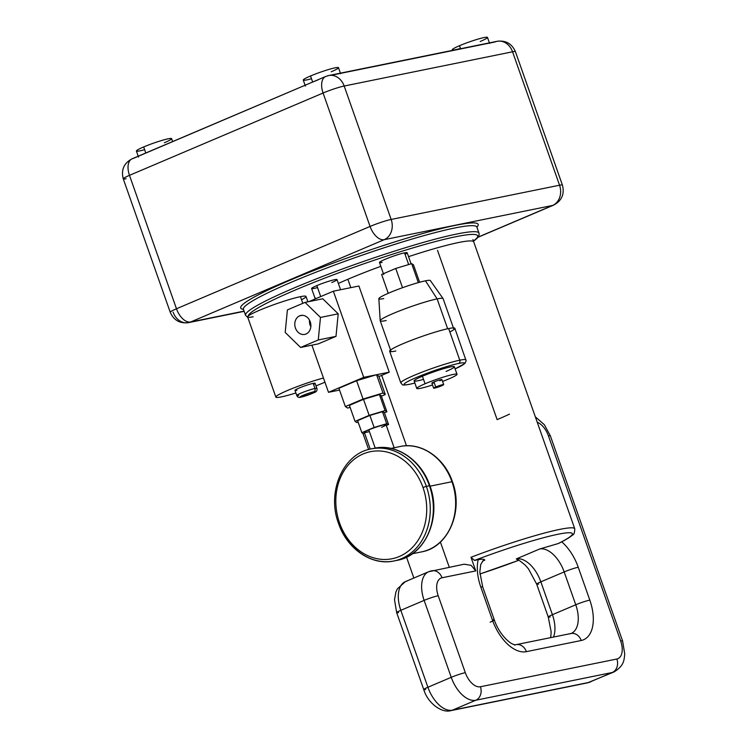 <?xml version="1.0" encoding="UTF-8"?>
<svg xmlns="http://www.w3.org/2000/svg" width="748" height="748" viewBox="0 0 748 748"><rect width="100%" height="100%" fill="white"/><g stroke="black" fill="none" stroke-linecap="round" stroke-linejoin="round"><path stroke-width="1.12" d="M305.39 86.095L303.267 80.092A18.672 1.758 -19.4 0 1 310.532 75.987L312.655 82.028L133.06 158.511A15.998 8.92 67 0 0 132.087 158.81A15.998 8.92 67 0 0 129.479 175.341A15.998 8.92 -113 0 1 132.087 158.81L325.689 76.492A15.998 8.92 67 0 0 323.08 93.014L129.479 175.341A15.998 1.505 160.6 0 0 123.261 178.847A15.998 1.505 160.6 0 0 126.132 178.735M325.679 76.492L328.755 75.529A15.998 13.193 78.5 0 1 344.174 86.02L391.157 219.445A15.998 1.505 160.6 0 0 370.064 226.448L323.08 93.014A15.998 1.505 -19.4 0 1 344.174 86.02L512.558 51.79A15.998 1.505 -19.4 0 1 515.428 51.668A15.998 1.505 160.6 0 0 512.558 51.79L559.551 185.214A15.998 1.505 -19.4 0 1 562.421 185.102A15.998 1.505 160.6 0 0 559.551 185.214A15.998 13.193 -101.5 0 1 552.613 205.438A15.998 8.92 67 0 0 553.585 205.139A15.998 8.92 -113 0 1 552.613 205.438L384.229 239.669A15.998 8.92 -113 0 1 370.064 226.448A15.998 1.505 -19.4 0 1 391.157 219.445L559.551 185.214A15.998 13.193 78.5 0 1 552.613 205.438L477.916 237.2L552.613 205.438L384.229 239.669A15.998 13.193 -101.5 0 0 391.157 219.445L559.551 185.214L512.558 51.79L344.174 86.02A15.998 13.193 -101.5 0 0 328.755 75.529L497.149 41.299A15.998 13.193 78.5 0 1 512.558 51.79A15.998 13.193 -101.5 0 0 497.149 41.299A15.998 13.193 -101.5 0 0 495.045 41.953L332.748 74.95M318.255 79.765L312.664 82.037L310.532 75.987A18.672 1.758 -19.4 0 1 328.615 69.517A18.672 1.758 -19.4 0 1 338.489 67.685L340.602 73.697M328.755 75.529A15.998 13.193 -101.5 0 0 326.652 76.184M452.465 50.387L452.26 49.798A18.672 1.758 -19.4 0 1 459.515 45.703L460.59 48.732L459.515 45.703A18.672 1.758 -19.4 0 1 477.607 39.233A18.672 1.758 -19.4 0 1 487.472 37.4L489.594 43.412M138.511 157.052L136.398 151.049A18.672 1.758 -19.4 0 1 143.663 146.945L145.785 152.985L143.663 146.945A18.672 1.758 -19.4 0 1 161.746 140.474A18.672 1.758 -19.4 0 1 171.61 138.642L172.638 141.568M164.354 142.737A18.672 1.758 160.6 0 0 168.263 138.782A18.672 1.758 160.6 0 0 143.663 146.945A18.672 1.758 160.6 0 0 144.626 149.684M173.115 312.159A15.998 13.193 -101.5 0 0 188.524 322.64C179.857 323.725 173.77 320.266 170.245 312.281L123.261 178.847A15.998 1.505 -19.4 0 1 129.479 175.341L176.472 308.765A15.998 1.505 160.6 0 0 170.245 312.281A15.998 1.505 -19.4 0 1 176.472 308.765L370.064 226.448L323.08 93.014L129.479 175.341L176.472 308.765L370.064 226.448A15.998 8.92 67 0 0 384.229 239.669L190.628 321.986L244.072 311.121L190.628 321.986A15.998 8.92 -113 0 1 176.472 308.765A15.998 8.92 67 0 0 190.628 321.986A15.998 13.193 78.5 0 1 188.524 322.64A15.998 13.193 -101.5 0 0 190.628 321.986L384.229 239.669A15.998 13.193 78.5 0 0 391.157 219.445L344.174 86.02A15.998 1.505 160.6 0 0 323.08 93.014A15.998 8.92 -113 0 1 325.689 76.492M243.446 309.335A125.879 11.828 -19.4 0 1 355.515 255.031A125.879 11.828 -19.4 0 1 476.878 227.13A125.879 11.828 160.6 0 0 355.515 255.031A125.879 11.828 160.6 0 0 243.446 309.335M571.229 633.425A27.732 15.465 67 0 0 575.754 604.777A10.668 1 -19.4 0 1 589.817 600.111A38.4 21.421 -113 0 1 581.224 640.503A10.668 8.798 -101.5 0 0 570.958 633.509L571.229 633.425A27.732 15.465 67 0 0 575.754 604.777L564.179 571.921A10.668 1 -19.4 0 1 578.241 567.255L589.817 600.111A10.668 1 160.6 0 0 575.754 604.777L552.417 614.697L540.841 581.841A10.668 1 160.6 0 0 536.699 584.188A10.668 1 -19.4 0 1 540.841 581.841L552.417 614.697L575.754 604.777L564.179 571.921L540.841 581.841A27.732 15.465 -113 0 0 516.298 558.924A27.732 15.465 -113 0 1 540.841 581.841L564.179 571.921A27.732 15.465 67 0 0 539.635 549.004L558.12 543.59A80.223 7.536 160.6 0 0 558.288 534.203A80.223 7.536 160.6 0 0 474.494 560.439L478.196 559.682A38.4 21.421 67 0 0 480.805 587.058L492.371 619.924A38.4 21.421 67 0 0 526.358 651.658L581.224 640.503A38.4 21.421 67 0 0 589.817 600.111L578.241 567.255A38.4 21.421 67 0 0 561.701 541.832A38.4 21.421 -113 0 1 578.241 567.255A10.668 1 160.6 0 0 564.179 571.921A27.732 15.465 67 0 0 539.635 549.004L516.298 558.924L517.354 559.691L516.298 558.924L539.635 549.004L558.12 543.59A80.223 7.536 160.6 0 0 558.288 534.203A80.223 7.536 160.6 0 0 474.494 560.439L470.978 557.288A84.057 7.901 -19.4 0 1 574.763 528.78A84.057 7.901 160.6 0 0 470.978 557.288L475.775 570.911L471.137 565.338L464.087 564.207M449.258 567.218L440.394 542.057L449.258 567.218M406.491 445.771L381.695 375.365L406.491 445.771M350.812 287.653L347.857 279.275A84.057 7.901 -19.4 0 1 380.816 266.316A84.057 7.901 -19.4 0 0 347.857 279.275L350.812 287.653M275.862 397.113A30.939 2.908 160.6 0 0 281.416 396.889A30.939 2.908 160.6 0 1 284.979 391.597A30.939 2.908 160.6 0 1 323.473 378.03A30.939 2.908 160.6 0 0 292.066 388.605A30.939 2.908 160.6 0 0 275.862 397.113L247.644 316.984A30.939 2.908 -19.4 0 1 248.214 316.067A121.606 11.426 160.6 0 1 380.134 258.256A121.606 11.426 160.6 0 1 473.035 241.267A84.057 7.901 -19.4 0 0 408.539 256.658A84.057 7.901 -19.4 0 1 473.035 241.267A121.606 11.426 160.6 0 0 380.134 258.256A121.606 11.426 160.6 0 0 248.214 316.067A30.939 2.908 160.6 0 0 248.944 317.339A30.939 2.908 -19.4 0 0 253.189 316.75M431.755 570.78A10.668 8.798 -101.5 0 0 430.352 571.22A27.732 15.465 67 0 0 428.669 571.734L464.199 564.188L471.184 565.366L475.775 570.911L442.021 577.774A10.668 8.798 -101.5 0 0 431.755 570.78A10.668 8.798 78.5 0 1 442.021 577.774A17.064 9.518 67 0 0 438.206 595.717L465.303 672.658A17.064 9.518 67 0 0 480.403 686.758L616.866 659.016A17.064 9.518 67 0 0 620.681 641.064L548.443 435.925A17.064 9.518 67 0 0 537.251 422.255A17.064 9.518 -113 0 1 548.443 435.925L620.681 641.064A17.064 9.518 -113 0 1 616.866 659.016L480.403 686.758A17.064 9.518 -113 0 1 465.303 672.658L438.206 595.717A17.064 9.518 -113 0 1 442.021 577.774L475.775 570.911L470.978 557.288L474.494 560.439L478.196 559.682C482.254 558.906 484.452 559.065 484.769 560.159L482.469 561.131L484.769 560.159A27.732 15.465 67 0 0 483.086 560.673L480.702 564.562L479.823 572.042L482.712 586.984A10.668 1 160.6 0 0 480.805 587.058A10.668 1 -19.4 0 1 482.712 586.984L494.288 619.84A10.668 1 160.6 0 0 492.371 619.924A10.668 1 -19.4 0 1 494.288 619.84C499.094 634.51 511.305 645.889 516.083 644.664A10.668 8.798 -101.5 0 0 514.68 645.103M479.907 573.968A80.223 7.536 160.6 0 0 518.766 560.271A80.223 7.536 160.6 0 1 479.907 573.968M437.515 250.318L497.13 419.628A84.057 7.901 160.6 0 0 509.481 414.149M338.358 283.445A84.057 7.901 -19.4 0 1 347.857 279.275A84.057 7.901 -19.4 0 0 338.358 283.445M517.392 559.7C517.551 559.121 520.159 560.925 525.199 565.114L528.481 568.873L536.699 584.188A10.668 1 160.6 0 0 538.607 584.104M483.086 560.673A27.732 15.465 67 0 1 484.769 560.159C484.452 559.065 482.254 558.906 478.196 559.682A38.4 21.421 -113 0 0 480.805 587.058L492.371 619.924A38.4 21.421 -113 0 0 526.358 651.658A10.668 8.798 -101.5 0 0 516.083 644.664A10.668 8.798 78.5 0 1 526.358 651.658L581.224 640.503A10.668 8.798 78.5 0 0 570.958 633.509A10.668 8.798 -101.5 0 0 569.555 633.949M552.417 614.697A27.732 15.465 -113 0 1 553.501 637.062A27.732 15.465 -113 0 0 552.417 614.697A10.668 1 160.6 0 0 548.265 617.044A10.668 1 -19.4 0 1 552.417 614.697M490.136 622.186A10.668 1 160.6 0 0 494.288 619.84M550.724 637.623L551.154 631.882L548.265 617.044A10.668 1 160.6 0 0 550.182 616.96M243.175 308.915L243.437 309.298A123.738 11.631 -19.4 0 1 356.291 257.228A123.738 11.631 -19.4 0 1 476.869 227.093L476.822 226.625M473.185 241.267C477.738 238.416 479.674 235.695 478.982 233.105L478.982 233.105A123.738 11.631 160.6 0 0 358.404 263.24A123.738 11.631 160.6 0 0 245.55 315.31A123.738 11.631 -19.4 0 1 358.404 263.24A123.738 11.631 -19.4 0 1 478.982 233.105L476.869 227.093A123.738 11.631 -19.4 0 0 356.291 257.228A123.738 11.631 -19.4 0 0 243.437 309.298L245.55 315.31L247.822 317.498M307.896 301.818L305.997 296.432A30.939 2.908 -19.4 0 0 300.453 296.657A30.939 2.908 -19.4 0 0 270.636 305.848A30.939 2.908 -19.4 0 0 248.214 316.067A30.939 2.908 -19.4 0 1 270.636 305.848A30.939 2.908 -19.4 0 1 300.453 296.657L302.809 303.342L300.453 296.657A30.939 2.908 -19.4 0 1 301.528 299.733M317.535 287.559A13.464 1.262 -19.4 0 1 316.843 285.586A13.464 1.262 -19.4 0 1 334.58 279.696A13.464 1.262 -19.4 0 1 331.766 282.548M382.116 262.398A14.68 1.384 -19.4 0 1 385.192 259.285A14.68 1.384 -19.4 0 1 404.537 252.861A14.68 1.384 -19.4 0 1 405.051 254.32M315.254 298.901L311.607 288.541A13.464 1.262 -19.4 0 1 316.843 285.586L320.714 296.582L316.843 285.586A13.464 1.262 -19.4 0 1 329.887 280.921A13.464 1.262 -19.4 0 1 337.002 279.593L340.574 289.738M333.365 291.196L308.868 301.622L333.365 291.196L363.706 377.347L333.365 291.196L358.909 286.007L333.365 291.196M311.897 345.174L328.503 392.317L363.706 377.347L376.366 374.776L363.706 377.347L328.503 392.317L311.897 345.174M376.581 374.729L389.241 372.158L358.909 286.007L389.241 372.158L376.562 374.72L356.6 380.732L376.562 374.72L383.013 393.027L376.562 374.72L378.834 376.216L376.581 374.729M339.555 390.073L328.503 392.317L339.555 390.073M338.909 388.259L356.6 380.732L338.909 388.259L345.361 406.566L363.051 399.049L356.6 380.732L363.051 399.049L383.013 393.027L385.285 394.533L378.834 376.216L385.285 394.533L381.396 396.178L385.285 394.533L383.013 393.027L363.051 399.049L345.361 406.566L338.909 388.259M378.946 376.534L389.241 372.158L378.946 376.534M350.092 407.323L347.633 408.071L345.361 406.566L347.633 408.071L350.092 407.323M349.4 405.351L363.509 399.348L379.432 394.551L381.246 395.748L379.432 394.551L363.509 399.348L349.4 405.351L355.038 421.376L369.157 415.374L363.509 399.348L369.157 415.374L385.08 410.577L379.432 394.551L385.08 410.577L386.894 411.774L381.246 395.748L386.894 411.774L384.425 412.821L386.894 411.774L385.08 410.577L369.157 415.374L355.038 421.376L349.4 405.351M358.161 422.181L356.852 422.573L355.038 421.376L356.852 422.573L358.161 422.181M357.619 420.647L369.886 415.43L382.443 411.699L384.313 412.503L382.443 411.699L369.886 415.43L357.619 420.647L361.854 432.671L374.122 427.454L369.886 415.43L374.122 427.454L386.679 423.714L382.443 411.699L386.679 423.714L388.549 424.518L384.313 412.503L388.549 424.518L386.314 425.472L388.549 424.518L386.679 423.714L374.122 427.454L361.854 432.671L357.619 420.647M364.622 433.251L363.322 433.644L361.854 432.671L363.322 433.644L364.622 433.251M369.409 431.587A11.519 1.085 -19.4 0 1 368.811 429.894A11.519 1.085 -19.4 0 1 383.995 424.855A11.519 1.085 -19.4 0 1 381.583 427.295M370.213 449.127L364.332 432.419A11.519 1.085 -19.4 0 1 368.811 429.894L375.225 448.099L368.811 429.894A11.519 1.085 -19.4 0 1 379.975 425.902A11.519 1.085 -19.4 0 1 386.062 424.771L394.149 447.734L391.082 448.407M412.363 553.754L421.601 551.874A53.763 44.338 -101.5 0 0 451.96 481.721A53.763 44.338 78.5 0 1 421.601 551.874C448.22 547.433 463.751 511.295 452.418 481.703L452.418 481.703C444.424 457.72 421.115 441.769 400.18 446.5A53.763 44.338 78.5 0 1 451.96 481.721L430.063 486.172L451.96 481.721A53.763 44.338 -101.5 0 0 400.18 446.5L390.914 448.445M429.894 485.704L429.436 485.723A57.175 47.152 -101.5 0 0 374.374 448.267A57.175 47.152 78.5 0 1 429.436 485.723L429.894 485.704C421.395 460.188 396.608 443.227 374.374 448.267L371.298 448.884A57.175 47.152 78.5 0 1 426.36 486.35L429.436 485.723A57.175 47.152 78.5 0 1 397.151 560.327A57.175 47.152 -101.5 0 0 429.436 485.723L426.36 486.35A57.175 47.152 78.5 0 1 394.074 560.953A57.175 47.152 -101.5 0 0 426.36 486.35L422.985 487.472L426.36 486.35A57.175 47.152 -101.5 0 0 371.298 448.884C343.014 453.597 326.502 492.034 338.554 523.506L339.555 522.946A54.613 45.039 -101.5 0 0 399.329 556.493A54.613 45.039 -101.5 0 0 422.985 487.472A54.613 45.039 78.5 0 1 399.329 556.493A54.613 45.039 78.5 0 1 339.555 522.946A54.613 45.039 78.5 0 1 363.21 453.924A54.613 45.039 78.5 0 1 422.985 487.472A54.613 45.039 -101.5 0 0 363.21 453.924A54.613 45.039 -101.5 0 0 339.555 522.946L339.012 523.488A57.175 47.152 -101.5 0 0 394.074 560.953L397.151 560.327A57.175 47.152 78.5 0 1 395.608 560.607A57.175 47.152 -101.5 0 0 397.151 560.327C425.434 555.614 441.956 517.186 429.894 485.704M318.358 343.856L336.002 336.357L338.208 313.823L322.771 298.789L305.034 302.398L322.771 298.789L338.208 313.823L320.471 317.433L338.208 313.823L336.002 336.357L318.265 339.957L336.002 336.357L318.358 343.856L300.621 347.465L318.358 343.856M287.4 309.896L305.034 302.398L320.471 317.433L318.265 339.957L300.621 347.465L285.194 332.43L287.4 309.896L285.194 332.43L300.621 347.465L318.265 339.957L320.471 317.433L305.034 302.398L287.4 309.896M299.63 315.852A9.668 7.976 78.5 0 1 310.214 321.79A9.668 7.976 78.5 0 1 306.026 334.01A9.668 7.976 78.5 0 1 295.451 328.073A9.668 7.976 78.5 0 1 299.63 315.852L302.229 315.329L299.63 315.852A9.668 7.976 -101.5 0 0 295.208 327.306A9.668 7.976 -101.5 0 0 304.754 334.403A9.668 7.976 -101.5 0 0 306.026 334.01A9.668 7.976 -101.5 0 0 310.457 322.556A9.668 7.976 -101.5 0 0 300.902 315.46A9.668 7.976 -101.5 0 0 299.63 315.852M310.831 326.708A9.668 7.976 78.5 0 1 309.494 320.172L310.831 326.708M281.416 396.889A30.939 2.908 160.6 0 0 295.89 392.962A30.939 2.908 160.6 0 1 281.416 396.889M316.011 385.875A30.939 2.908 160.6 0 0 324.922 382.163A30.939 2.908 160.6 0 1 316.011 385.875M296.891 390.306A10.668 1 -19.4 0 1 299.125 388.044A10.668 1 -19.4 0 1 313.188 383.378A10.668 1 -19.4 0 1 313.562 384.435M296.778 395.496A10.668 1 -19.4 0 1 303.576 392.083A10.668 1 -19.4 0 1 314.992 388.493A2.581 2.132 78.5 0 1 313.87 391.746A8.088 0.757 160.6 0 0 303.211 395.29A8.088 0.757 160.6 0 0 301.519 397.001A8.088 0.757 160.6 0 0 312.178 393.467A8.088 0.757 160.6 0 0 313.87 391.746A2.581 2.132 -101.5 0 0 314.992 388.493L313.188 383.378A10.668 1 -19.4 0 1 315.104 383.303L316.9 388.408A10.668 1 160.6 0 0 314.992 388.493A10.668 1 -19.4 0 1 316.9 388.408C317.507 390.493 316.404 391.971 313.599 392.85L301.173 397.104A2.581 2.132 -101.5 0 0 301.519 397.001A2.581 2.132 78.5 0 1 301.173 397.104C298.994 397.843 297.526 397.31 296.778 395.496L294.983 390.381A10.668 1 -19.4 0 1 301.771 386.978A10.668 1 -19.4 0 1 313.188 383.378L314.992 388.493A10.668 1 160.6 0 0 303.576 392.083A10.668 1 160.6 0 0 296.778 395.496A10.668 1 160.6 0 0 298.695 395.421M313.87 391.746A8.088 0.757 -19.4 0 1 312.178 393.467A8.088 0.757 -19.4 0 1 301.519 397.001A8.088 0.757 -19.4 0 1 303.211 395.29A8.088 0.757 -19.4 0 1 313.87 391.746M383.715 274.525L379.479 262.511A14.68 1.384 -19.4 0 1 388.829 257.817A14.68 1.384 -19.4 0 1 404.537 252.861L408.651 264.558L404.537 252.861A14.68 1.384 -19.4 0 1 407.164 252.759L411.073 263.829M395.748 268.457L381.63 274.46L388.259 293.281L381.63 274.46L395.748 268.457L402.527 287.709L395.748 268.457L411.671 263.651L395.748 268.457M413.485 264.848L411.671 263.651L418.338 282.594L411.671 263.651L413.485 264.848L419.609 282.248L413.485 264.848M390.811 350.849L380.227 320.799A33.333 3.132 -19.4 0 1 401.461 310.139A33.333 3.132 -19.4 0 1 437.131 298.891L447.65 328.755L437.131 298.891A33.333 3.132 160.6 0 0 401.863 309.99A33.333 3.132 160.6 0 0 380.208 320.714L378.843 298.686A27.311 2.562 -19.4 0 1 396.58 289.906A27.311 2.562 -19.4 0 1 425.472 280.818A27.311 2.562 -19.4 0 1 430.334 280.556L443.068 298.574A33.333 3.132 160.6 0 0 437.131 298.891L425.472 280.818A27.311 2.562 160.6 0 0 389.474 292.767A27.311 2.562 160.6 0 0 383.752 298.555M425.472 280.818L437.131 298.891A33.333 3.132 -19.4 0 1 443.106 298.648L453.69 328.699M449.857 331.981A34.567 3.244 160.6 0 0 448.65 328.55A34.567 3.244 160.6 0 0 403.097 343.669A34.567 3.244 160.6 0 0 395.851 350.999M465.995 359.947A34.567 3.244 160.6 0 0 459.796 360.199L448.65 328.55A34.567 3.244 -19.4 0 1 454.849 328.297L466.163 360.854L464.835 363.528L455.121 368.876A32.005 3.011 160.6 0 0 458.692 363.435A2.562 2.113 -101.5 0 0 459.796 360.199A34.567 3.244 -19.4 0 1 465.995 359.947M409.801 384.229A32.005 3.011 160.6 0 0 414.869 383.032A32.005 3.011 160.6 0 1 409.801 384.229A2.562 2.113 78.5 0 1 409.465 384.332A2.562 2.113 -101.5 0 0 409.801 384.229A32.005 3.011 160.6 0 1 416.505 377.441A32.005 3.011 160.6 0 1 458.692 363.435A32.005 3.011 160.6 0 0 416.505 377.441A32.005 3.011 160.6 0 0 409.801 384.229M455.111 368.858A32.005 3.011 160.6 0 0 458.692 363.435A2.562 2.113 78.5 0 0 459.796 360.199A34.567 3.244 160.6 0 0 422.816 371.859A34.567 3.244 160.6 0 0 400.797 382.911A34.567 3.244 -19.4 0 1 422.816 371.859A34.567 3.244 -19.4 0 1 459.796 360.199L448.65 328.55A34.567 3.244 -19.4 0 0 411.671 340.209A34.567 3.244 -19.4 0 0 389.652 351.251L400.797 382.911C403.107 384.509 400.087 385.903 409.465 384.332L414.869 383.051M423.518 379.367A21.337 2.001 -19.4 0 1 422.414 376.235A21.337 2.001 -19.4 0 1 450.539 366.903A21.337 2.001 -19.4 0 1 446.07 371.429M416.776 388.455L414.121 380.919A21.337 2.001 -19.4 0 1 422.414 376.235L425.07 383.771A21.337 2.001 160.6 0 0 416.776 388.455A21.337 2.001 160.6 0 0 432.512 384.968A21.337 2.001 160.6 0 1 417.178 388.67A21.337 2.001 160.6 0 1 425.07 383.771L422.414 376.235A21.337 2.001 -19.4 0 1 443.096 368.839A21.337 2.001 -19.4 0 1 454.363 366.744L457.019 374.281A21.337 2.001 160.6 0 0 445.743 376.375A21.337 2.001 160.6 0 0 425.07 383.771A21.337 2.001 160.6 0 1 453.195 374.439A21.337 2.001 160.6 0 1 448.725 378.965A21.337 2.001 160.6 0 0 457.019 374.281M442.573 381.424A21.337 2.001 160.6 0 0 448.725 378.965A21.337 2.001 160.6 0 1 442.573 381.424M434.214 382.752A5.33 0.505 -19.4 0 1 433.943 381.966A5.33 0.505 -19.4 0 1 440.974 379.629A5.33 0.505 -19.4 0 1 439.852 380.76M433.634 388.147L431.867 383.135A5.33 0.505 -19.4 0 1 433.943 381.966L435.701 386.978A5.33 0.505 160.6 0 0 433.634 388.147A5.33 0.505 160.6 0 0 436.449 387.623A5.33 0.505 160.6 0 0 441.619 385.772A5.33 0.505 160.6 0 0 443.695 384.603A5.33 0.505 160.6 0 0 440.871 385.127A5.33 0.505 160.6 0 0 435.701 386.978L433.943 381.966A5.33 0.505 -19.4 0 1 439.113 380.115A5.33 0.505 -19.4 0 1 441.928 379.591L443.695 384.603M435.701 386.978A5.33 0.505 160.6 0 0 434.588 388.109A5.33 0.505 160.6 0 0 441.619 385.772A5.33 0.505 160.6 0 0 442.732 384.64A5.33 0.505 160.6 0 0 435.701 386.978M380.208 320.714A33.333 3.132 160.6 0 0 386.202 320.546M407.015 581.14A27.732 15.465 67 0 0 405.332 581.663A27.732 15.465 67 0 0 400.816 610.312A10.668 1 160.6 0 0 396.664 612.649A10.668 1 160.6 0 0 398.572 612.575M400.816 610.312A27.732 15.465 -113 0 1 405.332 581.663L397.356 588.872L395.907 592.042L394.514 599.737L396.664 612.649A10.668 1 -19.4 0 1 400.816 610.312L427.903 687.244A27.732 15.465 67 0 0 452.447 710.161L588.91 682.419A27.732 15.465 67 0 0 590.593 681.905A27.732 15.465 -113 0 1 588.91 682.419L612.247 672.499L475.784 700.24A27.732 15.465 -113 0 1 451.24 677.323L424.144 600.382L400.816 610.312L427.903 687.244L451.24 677.323A10.668 1 -19.4 0 1 465.303 672.658A10.668 1 160.6 0 0 451.24 677.323A27.732 15.465 67 0 0 475.784 700.24A10.668 8.798 -101.5 0 0 480.403 686.758A10.668 8.798 78.5 0 1 475.784 700.24L452.447 710.161L588.91 682.419L612.247 672.499A10.668 8.798 -101.5 0 0 616.866 659.016A10.668 8.798 78.5 0 1 612.247 672.499A27.732 15.465 67 0 0 613.93 671.975A27.732 15.465 -113 0 1 612.247 672.499L475.784 700.24L452.447 710.161A10.668 8.798 78.5 0 1 451.044 710.6A10.668 8.798 -101.5 0 0 452.447 710.161A27.732 15.465 -113 0 1 427.903 687.244L451.24 677.323L424.144 600.382A27.732 15.465 -113 0 1 428.669 571.734A27.732 15.465 67 0 0 424.144 600.382A10.668 1 -19.4 0 1 438.206 595.717A10.668 1 160.6 0 0 424.144 600.382L400.816 610.312M620.681 641.064A10.668 1 -19.4 0 1 622.598 640.989A10.668 1 160.6 0 0 620.681 641.064M548.443 435.925A10.668 1 -19.4 0 1 550.36 435.85A10.668 1 160.6 0 0 548.443 435.925M425.668 689.506A10.668 1 160.6 0 1 423.751 689.581A10.668 1 -19.4 0 1 427.903 687.244A10.668 1 160.6 0 0 423.751 689.581C427.837 703.288 441.918 713.48 451.044 710.6L587.507 682.859A10.668 8.798 -101.5 0 0 588.91 682.419A10.668 8.798 78.5 0 1 587.507 682.859L613.93 671.975C624.739 665.458 623.963 659.549 624.739 653.995L622.598 640.989L550.36 435.85L544.31 424.668L535.362 416.87M480.216 41.495A18.672 1.758 160.6 0 0 484.124 37.54A18.672 1.758 160.6 0 0 459.515 45.703A18.672 1.758 160.6 0 0 460.488 48.442M311.495 78.727A18.672 1.758 -19.4 0 1 310.532 75.987A18.672 1.758 -19.4 0 1 335.132 67.825A18.672 1.758 -19.4 0 1 331.224 71.78M123.261 178.847C120.952 169.852 123.897 163.176 132.097 158.81M497.149 41.299C505.807 40.224 511.903 43.674 515.428 51.668L562.421 185.102C564.721 194.097 561.776 200.773 553.585 205.139L477.776 237.368M244.147 311.336L188.524 322.64M558.541 543.431C565.189 540.178 569.826 537.391 572.454 535.082C573.875 534.839 574.651 532.735 574.763 528.78L472.914 239.566M315.16 297.732L315.534 298.779M362.939 433.391L368.624 449.529M406.529 557.167L413.868 578.026M518.794 560.28L479.917 573.987M570.958 633.509L516.083 644.664M548.265 617.044L536.699 584.188M394.074 560.953C371.84 565.984 347.063 549.032 338.554 523.506M405.332 581.663L428.669 571.734M423.751 689.581L396.664 612.649"/></g></svg>
